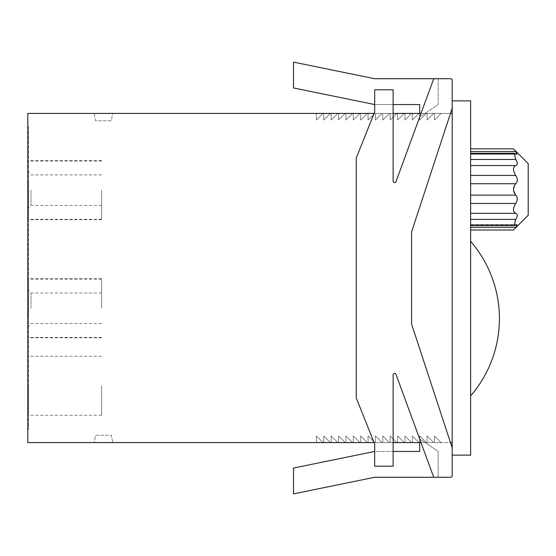 <?xml version="1.0" encoding="UTF-8"?>
<svg xmlns="http://www.w3.org/2000/svg" width="556" height="556" viewBox="0 0 556 556"><rect width="100%" height="100%" fill="white"/><g stroke="black" fill="none" stroke-linecap="round" stroke-linejoin="round"><path stroke-width="0.42" stroke-dasharray="2.78 2.08" d="M28.537 309.789L28.537 319.332L28.537 309.789L27.8 309.789L27.8 300.879L27.8 319.332L27.8 309.789M28.537 126.698L28.537 429.301L28.537 126.698L27.8 126.698L27.8 429.301L27.8 126.698L28.537 126.698M28.537 190.173L28.537 219.696L28.537 190.173M28.537 308.26L28.537 278.737L28.537 308.26M28.537 385.753L28.537 415.276L28.537 385.753M28.537 182.792L28.537 185.377L28.537 182.792L27.8 182.792L27.8 185.377L27.8 182.792L28.537 182.792M28.537 197.554L28.537 185.377L28.537 201.244L28.537 193.863L28.537 197.554L27.8 197.554L27.8 193.863L27.8 201.244L27.8 185.377L27.8 197.554L28.537 197.554M101.602 308.26L101.602 278.737L101.602 308.26M101.602 190.173L101.602 219.696L101.602 190.173M452.181 442.583L27.8 442.583L27.8 113.417L452.181 113.417L452.181 442.583L452.181 113.417M94.228 442.583L112.673 442.583L111.374 435.202L95.528 435.202L94.228 442.583L112.673 442.583L111.374 435.202L95.528 435.202L94.228 442.583M374.098 442.583L393.134 442.583M421.01 442.583L450.485 442.583M434.465 442.583L441.11 442.583L434.465 435.946L434.465 442.583L441.11 442.583L434.465 435.946L434.465 442.583M316.378 442.583L323.022 442.583L316.378 435.946L316.378 442.583L323.022 442.583L316.378 435.946L316.378 442.583M323.759 442.583L330.403 442.583L323.759 435.946L323.759 442.583L330.403 442.583L323.759 435.946L323.759 442.583M331.14 442.583L337.784 442.583L331.14 435.946L331.14 442.583L337.784 442.583L331.14 435.946L331.14 442.583M338.521 442.583L345.165 442.583L338.521 435.946L338.521 442.583L345.165 442.583L338.521 435.946L338.521 442.583M345.901 442.583L352.546 442.583L345.901 435.946L345.901 442.583L352.546 442.583L345.901 435.946L345.901 442.583M353.282 442.583L359.927 442.583L353.282 435.946L353.282 442.583L359.927 442.583L353.282 435.946L353.282 442.583M360.663 442.583L367.307 442.583L360.663 435.946L360.663 442.583L367.307 442.583L360.663 435.946L360.663 442.583M368.044 442.583L374.688 442.583L368.044 435.946L368.044 442.583L374.688 442.583L368.044 435.946L368.044 442.583M375.425 442.583L382.062 442.583L375.425 435.946L375.425 442.583L382.062 442.583L375.425 435.946L375.425 442.583M382.806 442.583L389.443 442.583L382.806 435.946L382.806 442.583L389.443 442.583L382.806 435.946L382.806 442.583M390.187 442.583L396.824 442.583L390.187 435.946L390.187 442.583L396.824 442.583L390.187 435.946L390.187 442.583M397.568 442.583L404.205 442.583L397.568 435.946L397.568 442.583L404.205 442.583L397.568 435.946L397.568 442.583M404.942 442.583L411.586 442.583L404.942 435.946L404.942 442.583L411.586 442.583L404.942 435.946L404.942 442.583M412.323 442.583L418.967 442.583L412.323 435.946L412.323 442.583L418.967 442.583L412.323 435.946L412.323 442.583M419.704 442.583L426.348 442.583L419.704 435.946L419.704 442.583L426.348 442.583L419.704 435.946L419.704 451.444L393.134 451.444L393.134 374.883L393.134 466.206L393.134 374.883A1.473 1.473 0 0 1 395.997 374.369L433.729 477.277L438.156 477.277L438.156 451.444L419.704 438.892L438.156 451.444L438.156 477.277L433.729 477.277L450.707 477.277A1.473 1.473 0 0 0 452.181 475.797L452.181 100.865L452.181 108.246L452.181 100.865L470.633 100.865L470.633 455.135L452.181 455.135M427.084 442.583L433.729 442.583L427.084 435.946L427.084 442.583L433.729 442.583L427.084 435.946L427.084 442.583M470.633 175.425L470.633 195.135L470.633 165.549L470.633 175.425L515.711 175.425C512.757 170.379 512.757 167.085 515.711 165.549C517.81 164.791 517.81 162.762 515.711 159.468L470.633 159.468L470.633 153.289L470.633 159.468M470.633 195.135L470.633 213.323L470.633 195.135L515.711 195.135L513.438 189.436L515.711 183.73L470.633 183.73M470.633 213.323L470.633 225.576L470.633 213.323L515.711 213.323C517.81 214.074 517.81 216.103 515.711 219.398L514.258 225.576L515.711 225.104L470.633 225.104L470.633 230.024L470.633 224.631L470.633 225.104L515.711 225.104L517.017 224.645L515.711 227.328L470.633 227.328M470.633 151.538L515.711 151.538C512.757 148.049 512.757 148.049 515.711 151.538L517.017 154.22L515.711 153.762L470.633 153.762L470.633 148.841L470.633 154.234L470.633 153.762L515.711 153.762L514.258 153.289L515.711 159.468M470.633 241.332L470.633 395.858A118.087 118.087 0 0 0 470.633 241.332L470.633 395.858M515.711 195.135C517.81 197.436 517.81 200.209 515.711 203.44C512.757 208.472 512.757 211.766 515.711 213.323M528.2 163.603L528.2 215.262M112.673 113.417L94.228 113.417L95.528 120.798L111.374 120.798L112.673 113.417L94.228 113.417L95.528 120.798L111.374 120.798L112.673 113.417M433.729 113.417L427.084 113.417L427.084 120.054L433.729 113.417L427.084 113.417L427.084 120.054L433.729 113.417M426.348 113.417L419.704 113.417L419.704 120.054L426.348 113.417L419.704 113.417L419.704 120.054L426.348 113.417M418.967 113.417L412.323 113.417L412.323 120.054L418.967 113.417L412.323 113.417L412.323 120.054L418.967 113.417M411.586 113.417L404.942 113.417L404.942 120.054L411.586 113.417L404.942 113.417L404.942 120.054L411.586 113.417M404.205 113.417L397.568 113.417L397.568 120.054L404.205 113.417L397.568 113.417L397.568 120.054L404.205 113.417M396.824 113.417L390.187 113.417L390.187 120.054L396.824 113.417L390.187 113.417L390.187 120.054L396.824 113.417M389.443 113.417L382.806 113.417L382.806 120.054L389.443 113.417L382.806 113.417L382.806 120.054L389.443 113.417M382.062 113.417L375.425 113.417L375.425 120.054L382.062 113.417L375.425 113.417L375.425 120.054L382.062 113.417M374.688 113.417L368.044 113.417L368.044 120.054L374.688 113.417L368.044 113.417L368.044 120.054L374.688 113.417M367.307 113.417L360.663 113.417L360.663 120.054L367.307 113.417L360.663 113.417L360.663 120.054L367.307 113.417M359.927 113.417L353.282 113.417L353.282 120.054L359.927 113.417L353.282 113.417L353.282 120.054L359.927 113.417M352.546 113.417L345.901 113.417L345.901 120.054L352.546 113.417L345.901 113.417L345.901 120.054L352.546 113.417M345.165 113.417L338.521 113.417L338.521 120.054L345.165 113.417L338.521 113.417L338.521 120.054L345.165 113.417M337.784 113.417L331.14 113.417L331.14 120.054L337.784 113.417L331.14 113.417L331.14 120.054L337.784 113.417M330.403 113.417L323.759 113.417L323.759 120.054L330.403 113.417L323.759 113.417L323.759 120.054L330.403 113.417M323.022 113.417L316.378 113.417L316.378 120.054L323.022 113.417L316.378 113.417L316.378 120.054L323.022 113.417M441.11 113.417L434.465 113.417L434.465 120.054L441.11 113.417L434.465 113.417L434.465 120.054L441.11 113.417M374.098 113.417L393.134 113.417M421.01 113.417L450.485 113.417M28.537 429.301L27.8 429.301L28.537 429.301M101.602 385.753L101.602 415.276L101.602 385.753M27.8 190.173L27.8 219.328L27.8 190.173M30.997 190.173L30.997 205.428L30.997 190.173M27.8 308.26L27.8 279.105L27.8 308.26M30.997 308.26L30.997 293.005L30.997 308.26M28.537 185.377L27.8 185.377L28.537 185.377M28.537 193.863L27.8 193.863M28.537 201.244L27.8 201.244L28.537 201.244M28.537 313.792L27.8 313.792L28.537 313.792M28.537 303.465L27.8 303.465L28.537 303.465M28.537 300.879L27.8 300.879L28.537 300.879M28.537 304.445L27.8 304.445M438.156 477.277L374.688 477.277L293.498 493.881L293.498 468.048L374.688 451.444L374.688 444.063L356.236 397.936L356.236 158.064L374.688 111.937L374.688 104.556L393.134 104.556L393.134 89.794L374.688 89.794L374.688 104.556L419.704 104.556L419.704 117.107L438.156 104.556L438.156 78.723L433.729 78.723L450.707 78.723L433.729 78.723L395.997 181.631A1.473 1.473 0 0 1 393.134 181.117L393.134 89.794L374.688 89.794L374.688 111.937L356.236 158.064L356.236 397.936L374.688 444.063L374.688 466.206L393.134 466.206L393.134 451.444L374.688 451.444L374.688 466.206L393.134 466.206L374.688 466.206L374.688 451.444L393.134 451.444M452.181 108.246L452.181 80.203A1.473 1.473 0 0 0 450.707 78.723A1.473 1.473 0 0 1 452.181 80.203L452.181 108.246L411.662 231.65A1.473 1.473 0 0 0 411.586 232.109L411.586 323.891L411.586 232.109A1.473 1.473 0 0 1 411.662 231.65A1.473 1.473 0 0 0 411.586 232.109L411.586 323.891A1.473 1.473 0 0 0 411.662 324.35L452.181 447.754L411.662 324.35A1.473 1.473 0 0 1 411.586 323.891A1.473 1.473 0 0 0 411.662 324.35L452.181 447.754L452.181 475.797L452.181 447.754M450.707 477.277A1.473 1.473 0 0 0 452.181 475.797A1.473 1.473 0 0 1 450.707 477.277L433.729 477.277L395.997 374.369L433.729 477.277M395.997 374.369A1.473 1.473 0 0 0 393.134 374.883A1.473 1.473 0 0 1 395.997 374.369M393.134 181.117A1.473 1.473 0 0 0 395.997 181.631A1.473 1.473 0 0 1 393.134 181.117M374.688 444.063L356.236 397.936L356.236 158.064L374.688 111.937M433.729 78.723L450.707 78.723A1.473 1.473 0 0 1 452.181 80.203M393.134 104.556L393.134 89.794L374.688 89.794L374.688 104.556L293.498 87.952L293.498 62.119L374.688 78.723L438.156 78.723L438.156 104.556L419.704 117.107L419.704 113.417M515.711 165.549L470.633 165.549M515.711 219.398L470.633 219.398M515.711 203.44L470.633 203.44M28.537 311.659L27.8 311.659M514.203 153.289L470.633 153.289M517.017 154.234L470.633 154.234L517.017 154.234M470.633 225.576L514.203 225.576M517.017 224.631L470.633 224.631L517.017 224.631M101.602 160.649L28.537 160.649M101.602 219.696L28.537 219.696M101.602 278.737L28.537 278.737M101.602 337.784L28.537 337.784M101.602 356.236L28.537 356.236M101.602 415.276L28.537 415.276M101.602 161.018L27.8 161.018M101.602 219.328L27.8 219.328M101.602 174.918L30.997 174.918L27.8 171.721M101.602 205.428L30.997 205.428L27.8 208.625M101.602 279.105L27.8 279.105M101.602 337.416L27.8 337.416M101.602 293.005L30.997 293.005L27.8 289.808M101.602 323.516L30.997 323.516L27.8 326.713M28.537 319.332L27.8 319.332M28.537 316.746L27.8 316.746"/><path stroke-width="0.83" d="M374.098 113.417L27.8 113.417L27.8 442.583L374.098 442.583M393.134 442.583L421.01 442.583M450.485 442.583L452.181 442.583M452.181 108.246L452.181 447.754L411.662 324.35A1.473 1.473 0 0 1 411.586 323.891L411.586 232.109A1.473 1.473 0 0 1 411.662 231.65L452.181 108.246L452.181 80.203L452.181 100.865L470.633 100.865L470.633 455.135L452.181 455.135M470.633 395.858A118.087 118.087 0 0 0 470.633 241.332M470.633 175.425L515.711 175.425C517.81 178.664 517.81 181.43 515.711 183.73C517.81 181.423 517.81 178.657 515.711 175.425C512.757 170.393 512.757 167.099 515.711 165.549L470.633 165.549M470.633 151.538L515.711 151.538C512.757 148.049 512.757 148.049 515.711 151.538L517.017 154.22L514.258 153.289L515.711 159.468C517.81 162.762 517.81 164.791 515.711 165.549M470.633 227.328L515.711 227.328C512.757 230.823 512.757 230.823 515.711 227.328C512.757 230.823 512.757 230.823 515.711 227.328L517.017 224.645L514.258 225.576L515.711 219.398C517.81 216.103 517.81 214.081 515.711 213.323C512.757 211.78 512.757 208.486 515.711 203.44C517.81 200.209 517.81 197.443 515.711 195.135C512.757 191.347 512.757 187.539 515.711 183.73L470.633 183.73M470.633 230.024L513.438 230.024L528.2 215.262L528.2 163.603L513.438 148.841L470.633 148.841M393.134 113.417L421.01 113.417M450.485 113.417L452.181 113.417M452.181 80.203A1.473 1.473 0 0 0 450.707 78.723L374.688 78.723L293.498 62.119L293.498 87.952L374.688 104.556L374.688 111.937L356.236 158.064L356.236 397.936L374.688 444.063L374.688 451.444L293.498 468.048L293.498 493.881L374.688 477.277L450.707 477.277A1.473 1.473 0 0 0 452.181 475.797L452.181 447.754M438.156 477.277L450.707 477.277M393.134 104.556L419.704 104.556L419.704 113.417M433.729 78.723L395.997 181.631A1.473 1.473 0 0 1 393.134 181.117L393.134 89.794L374.688 89.794L374.688 111.937M374.688 444.063L374.688 466.206L393.134 466.206L393.134 374.883A1.473 1.473 0 0 1 395.997 374.369L433.729 477.277M419.704 442.583L419.704 451.444L393.134 451.444M515.711 159.468L470.633 159.468M515.711 195.135L470.633 195.135M515.711 203.44L470.633 203.44M515.711 213.323L470.633 213.323M515.711 219.398L470.633 219.398M514.203 153.289L470.633 153.289M514.203 225.576L470.633 225.576"/></g></svg>
